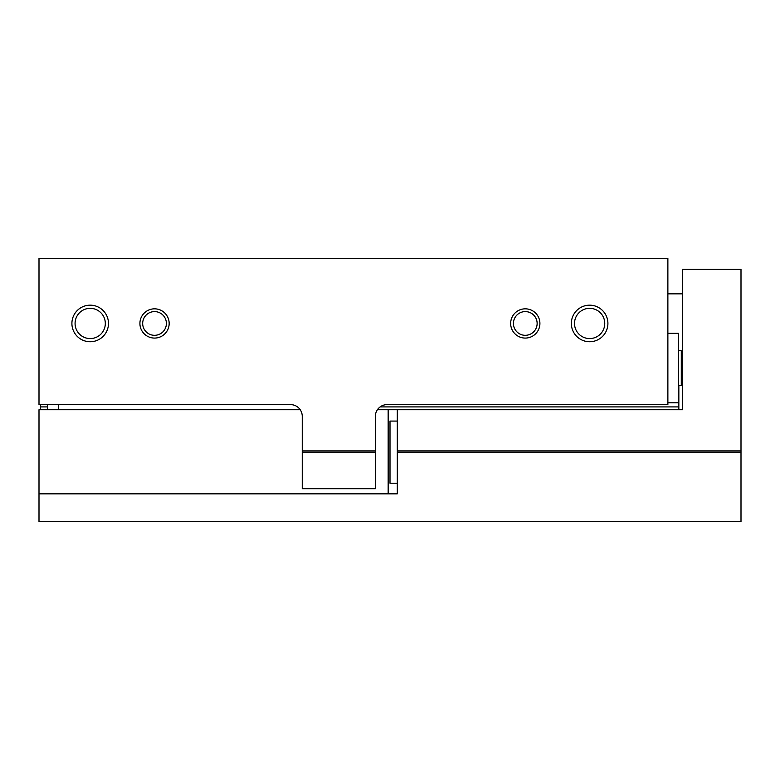 <?xml version="1.0" encoding="UTF-8"?>
<svg xmlns="http://www.w3.org/2000/svg" width="780" height="780" viewBox="0 0 780 780"><rect width="100%" height="100%" fill="white"/><g stroke="black" fill="none" stroke-linecap="round" stroke-linejoin="round"><path stroke-width="1.17" d="M667.875 258.375L667.875 404.625L387.075 404.625A11.7 11.7 0 0 0 375.375 416.325L375.375 452.156L302.25 452.156L302.25 416.325A11.7 11.7 0 0 0 290.55 404.625L39 404.625L39 258.375L667.875 258.375M139.912 323.456A14.625 14.625 0 0 0 161.85 336.122A14.625 14.625 0 0 0 161.85 310.791A14.625 14.625 0 0 0 139.912 323.456M510.656 323.456A14.625 14.625 0 0 0 532.594 336.122A14.625 14.625 0 0 0 532.594 310.791A14.625 14.625 0 0 0 510.656 323.456M71.906 323.456A18.281 18.281 0 0 0 99.333 339.29A18.281 18.281 0 0 0 99.333 307.622A18.281 18.281 0 0 0 71.906 323.456M571.35 323.456A18.281 18.281 0 0 0 598.767 339.29A18.281 18.281 0 0 0 598.767 307.622A18.281 18.281 0 0 0 571.35 323.456M302.25 450.889L375.375 450.889M302.25 452.156L302.25 488.719L375.375 488.719L375.375 452.156M40.462 404.625L40.462 409.744M678.844 385.7L678.844 406.906L380.133 406.906M47.414 406.906L40.462 406.906M678.844 406.906L678.844 409.744L682.5 409.744L682.5 269.344L741 269.344L741 521.625L39 521.625L39 409.744L300.222 409.744M667.875 333.323L678.483 333.323L678.483 402.792L667.875 402.792M574.519 323.456A15.112 15.112 0 0 0 597.188 336.55A15.112 15.112 0 0 0 597.188 310.362A15.112 15.112 0 0 0 574.519 323.456M75.075 323.456A15.112 15.112 0 0 0 97.744 336.55A15.112 15.112 0 0 0 97.744 310.362A15.112 15.112 0 0 0 75.075 323.456M513.425 323.456A11.856 11.856 0 0 0 531.209 333.723A11.856 11.856 0 0 0 531.209 313.19A11.856 11.856 0 0 0 513.425 323.456M142.681 323.456A11.856 11.856 0 0 0 160.466 333.723A11.856 11.856 0 0 0 160.466 313.19A11.856 11.856 0 0 0 142.681 323.456M47.414 404.625L47.414 409.744M58.383 404.625L58.383 409.744M377.403 409.744L682.5 409.744L682.5 367.078M741 450.889L397.312 450.889L397.312 409.744M397.312 450.889L397.312 452.156L741 452.156M39 493.837L397.312 493.837L397.312 452.156M397.312 483.229L390 483.229L390 421.073L397.312 421.073M682.5 352.297L681.291 350.854L681.291 385.271L682.5 383.828M388.167 493.837L388.167 409.744M681.291 350.854L678.483 350.356M681.291 385.271L678.483 385.769M667.875 293.836L682.5 293.836"/></g></svg>
